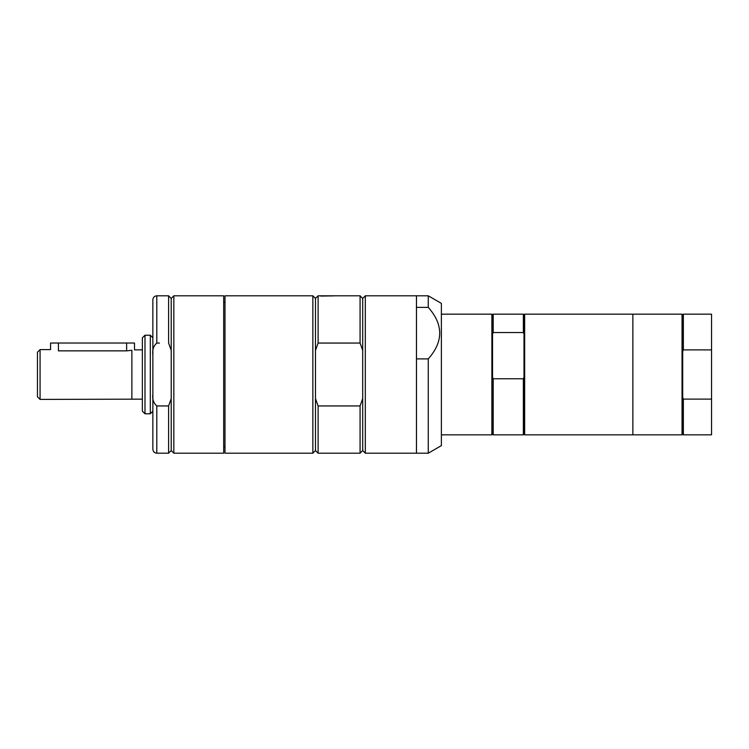 <?xml version="1.0" encoding="UTF-8"?>
<svg xmlns="http://www.w3.org/2000/svg" width="749" height="749" viewBox="0 0 749 749"><rect width="100%" height="100%" fill="white"/><g stroke="black" fill="none" stroke-linecap="round" stroke-linejoin="round"><path stroke-width="1.12" d="M171.221 350.354L171.221 298.439L168.6 295.808L168.6 343.051L171.221 350.354L171.221 398.646L168.6 405.949L156.794 405.949C153.517 403.074 152.206 399.133 152.862 394.133L152.862 354.876C152.206 349.867 153.517 345.926 156.794 343.051L159.415 343.051M156.794 343.051L156.794 295.808C154.406 296.042 153.096 297.353 152.862 299.75L152.862 420.404M333.754 295.874L320.731 296.07M322.304 295.808L320.993 295.808M362.694 398.646L362.694 450.57L365.315 453.192L365.315 295.808L362.694 298.439L360.072 295.808L318.11 295.808L318.11 343.051L360.072 343.051L362.694 350.354L362.694 398.646L360.072 405.949L318.11 405.949L315.488 398.646L315.488 350.354L318.11 343.051M362.694 350.354L362.694 298.439M360.072 295.808L360.072 343.051M416.472 307.371L428.269 307.371C443.511 324.542 443.511 341.713 428.269 358.893L416.472 358.893L416.472 295.808L428.269 295.808L428.269 307.371M428.269 358.893L428.269 453.192L441.386 445.618L441.386 303.382L428.269 295.808M491.878 314.168L492.533 314.823L492.533 334.091L493.188 332.537L523.354 332.537L524.01 334.091L524.01 377.224L523.354 378.779L493.188 378.779L492.533 377.224L492.533 434.177L491.878 434.832L491.878 314.168L441.386 314.168M492.533 334.091L492.533 377.224M524.01 334.091L524.01 314.823L523.354 314.168L523.354 332.537M524.01 377.224L524.01 434.177L523.354 434.832L523.354 378.779M492.533 314.823L493.188 314.168L493.188 332.537M524.01 314.823L524.665 314.168L682.039 314.168L682.695 314.823L682.695 351.553L683.35 349.895L711.55 349.895L711.55 399.105L683.35 399.105L682.695 397.447L682.695 434.177L683.35 434.832L711.55 434.832L711.55 399.105M682.695 351.553L682.695 397.447M682.695 314.823L683.35 314.168L711.55 314.168L711.55 349.895M683.35 399.105L683.35 434.832M683.35 314.168L683.35 349.895M131.88 398.721C135.335 399.62 135.335 399.62 131.88 398.721C135.335 399.62 135.335 399.62 131.88 398.721L131.88 350.279L126.628 350.86L58.431 350.86C48.282 349.465 48.282 349.465 58.431 350.86L58.431 343.023L50.567 343.023L50.567 349.586L40.072 349.586L40.072 399.414L142.366 399.151M131.88 350.551C135.335 349.643 135.335 349.643 131.88 350.551M142.366 349.849L134.502 349.849L134.502 343.023L58.431 343.023M131.88 398.449C135.335 399.357 135.335 399.357 131.88 398.449M40.072 399.414L37.45 396.792L37.45 352.208L40.072 349.586M144.988 335.224L142.366 337.846L142.366 411.154L144.988 413.776L150.306 413.776L150.306 335.224L144.988 335.224L144.988 413.776M152.862 337.78L150.306 335.224M152.862 394.133L152.862 449.25C153.096 451.647 154.406 452.958 156.794 453.192L168.6 453.192L168.6 405.949M171.221 398.646L171.221 450.57L168.6 453.192M173.843 295.808L173.843 453.192L223.679 453.192L223.679 295.808L173.843 295.808L171.221 298.439M223.679 302.156L224.99 302.156M224.99 295.808L224.99 453.192L312.857 453.192L312.857 295.808L224.99 295.808M312.857 295.808L315.479 298.439L315.479 450.57L312.857 453.192M318.11 405.949L318.11 453.192L360.072 453.192L360.072 405.949M315.479 298.439L318.11 295.808M365.315 295.808L416.463 295.808L416.463 453.192L365.315 453.192M416.472 358.893L416.472 453.192L428.269 453.192M493.188 378.779L493.188 434.832L523.354 434.832M524.665 314.168L524.665 434.832L682.039 434.832L682.039 314.168M632.858 314.168L632.858 434.832L632.858 314.168M126.628 343.023L126.628 350.86M156.794 405.949L156.794 453.192M156.794 295.808L168.6 295.808M493.188 314.168L523.354 314.168M152.862 411.22L150.306 413.776M171.221 450.57L173.843 453.192M223.679 446.844L224.99 446.844M315.479 450.57L318.11 453.192M362.694 450.57L360.072 453.192M441.386 434.832L491.878 434.832M492.533 434.177L493.188 434.832M524.01 434.177L524.665 434.832M682.695 434.177L682.039 434.832"/></g></svg>
